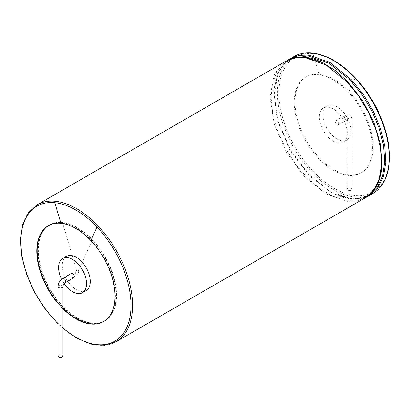 <?xml version="1.0" encoding="UTF-8"?>
<svg xmlns="http://www.w3.org/2000/svg" width="410" height="410" viewBox="0 0 410 410"><rect width="100%" height="100%" fill="white"/><g stroke="black" fill="none" stroke-linecap="round" stroke-linejoin="round"><path stroke-width="0.31" stroke-dasharray="2.05 1.54" d="M347.767 188.128A2.455 1.414 0 0 0 347.05 189.128A2.455 1.414 0 0 0 349.499 190.547A2.455 1.414 0 0 0 351.954 189.128A2.455 1.414 0 0 0 350.437 187.821A2.455 1.414 0 0 0 347.767 188.128M338.773 123.907A2.455 1.414 60 0 1 338.265 125.029A2.455 1.414 60 0 1 335.816 123.61A2.455 1.414 60 0 1 335.816 120.781A2.455 1.414 60 0 1 337.707 121.437A2.455 1.414 60 0 1 338.773 123.907M337.04 139.036A19.757 11.403 -120 0 0 346.916 140.015A19.757 11.403 -120 0 0 346.916 117.204A19.757 11.403 -120 0 0 327.165 105.795A19.757 11.403 -120 0 0 324.136 121.626A19.757 11.403 -120 0 0 337.04 139.036M333.315 141.184A19.757 11.403 -120 0 0 343.196 142.162A19.757 11.403 -120 0 0 343.196 119.351A19.757 11.403 -120 0 0 323.439 107.948A19.757 11.403 -120 0 0 320.41 123.774A19.757 11.403 -120 0 0 333.315 141.184M333.315 170.217A55.314 31.934 -120 0 0 360.974 172.958A55.314 31.934 -120 0 0 348.285 91.968A55.314 31.934 -120 0 0 318.35 74.687A55.314 31.934 -120 0 0 305.66 77.152A55.314 31.934 -120 0 0 297.178 121.473A55.314 31.934 -120 0 0 333.315 170.217M349.053 91.527A55.314 31.934 60 0 1 361.743 172.513A55.314 31.934 60 0 1 306.429 140.579A55.314 31.934 60 0 1 306.429 76.706A55.314 31.934 60 0 1 319.118 74.241A55.314 31.934 60 0 1 349.053 91.527L355.173 77.997A77.931 44.992 60 0 1 377.805 188.585A77.931 44.992 60 0 1 290.367 138.103A77.931 44.992 60 0 1 312.999 53.648A77.931 44.992 60 0 1 355.173 77.997M62.94 308.802A55.314 31.934 60 0 1 58.035 303.533M103.75 321.46A55.314 31.934 -120 0 0 103.945 321.353A55.314 31.934 -120 0 0 91.256 240.362A55.314 31.934 -120 0 0 61.321 223.081A55.314 31.934 -120 0 0 48.631 225.546A55.314 31.934 -120 0 0 48.436 225.659M58.035 302.857A55.314 31.934 -120 0 0 62.94 308.197M66.41 256.342A19.757 11.403 -120 0 0 63.381 272.168A19.757 11.403 -120 0 0 76.286 289.578A19.757 11.403 -120 0 0 86.167 290.557M61.592 279.251A19.757 11.403 -120 0 0 64.15 283.623M73.79 277.724A2.455 1.414 60 0 1 71.335 276.309A2.455 1.414 60 0 1 71.335 273.475M62.94 355.993A2.455 1.414 0 0 0 60.485 354.573A2.455 1.414 0 0 0 58.035 355.993M76.778 270.549A2.455 1.414 60 0 1 78.105 271.312A2.455 1.414 60 0 1 79.176 273.783A2.455 1.414 60 0 1 78.669 274.905A2.455 1.414 60 0 1 76.219 273.49A2.455 1.414 60 0 1 76.219 270.656A2.455 1.414 60 0 1 76.778 270.549L62.474 222.415A55.314 31.934 60 0 1 92.409 239.696A55.314 31.934 60 0 1 105.098 320.687A55.314 31.934 60 0 1 49.784 288.748A55.314 31.934 60 0 1 49.784 224.88A55.314 31.934 60 0 1 62.474 222.415M78.792 274.003A2.455 1.414 60 0 1 78.284 275.13A2.455 1.414 60 0 1 75.829 273.711A2.455 1.414 60 0 1 75.829 270.882A2.455 1.414 60 0 1 77.721 271.538A2.455 1.414 60 0 1 78.792 274.003M77.059 318.17A55.314 31.934 -120 0 0 104.714 320.907A55.314 31.934 -120 0 0 92.024 239.922A55.314 31.934 -120 0 0 62.089 222.635A55.314 31.934 -120 0 0 49.4 225.1A55.314 31.934 -120 0 0 40.923 269.426A55.314 31.934 -120 0 0 77.059 318.17M347.767 118.715A2.455 1.414 0 0 0 347.05 119.715A2.455 1.414 0 0 0 349.499 121.129A2.455 1.414 0 0 0 351.954 119.715A2.455 1.414 0 0 0 350.437 118.408A2.455 1.414 0 0 0 347.767 118.715A2.455 1.414 -120 0 0 346.696 116.245A2.455 1.414 -120 0 0 344.805 115.589A2.455 1.414 -120 0 0 344.297 116.712A2.455 1.414 -120 0 0 345.369 119.182A2.455 1.414 -120 0 0 347.26 119.838A2.455 1.414 -120 0 0 347.767 118.715M319.118 74.241L312.999 53.648M372.823 193.489A79.022 45.623 60 0 1 293.806 147.866A79.022 45.623 60 0 1 293.806 56.621M369.492 195.411L361.031 198.548L351.375 198.932L330.004 191.511L308.627 174.27L290.5 149.84L278.38 121.929L274.106 94.771L278.349 72.503L283.52 64.314L290.49 58.538M369.502 194.873L361.733 198.23L352.836 199.147L332.93 193.607L309.673 176.233L289.911 150.132L277.175 119.961L273.757 91.107L278.908 71.099L284.151 63.857L290.946 58.809M375.053 188.354L367.263 196.139L357.187 200.141L345.384 200.126L332.53 196.103L319.344 188.298L306.572 177.146L294.928 163.272L285.073 147.472L277.555 130.621L272.804 113.667L271.082 97.57L272.501 83.23L276.981 71.463L284.263 62.945L293.924 58.158L305.081 57.267M365.371 197.794L356.905 200.926L347.249 201.315L325.878 193.894L304.502 176.654L286.38 152.223L274.254 124.312L269.985 97.155L274.228 74.886L279.394 66.697L286.349 60.926M116.184 341.658A79.022 45.623 60 0 1 37.161 296.035A79.022 45.623 60 0 1 37.161 204.795M62.94 328.031A77.931 44.992 60 0 1 58.035 323.551M62.73 278.446A2.455 1.414 -120 0 0 62.73 281.275A2.455 1.414 -120 0 0 65.18 282.69M62.94 286.575A2.455 1.414 0 0 0 60.485 285.16A2.455 1.414 0 0 0 58.035 286.575M92.409 239.696L78.105 271.312M338.265 125.029L347.603 119.694L347.003 119.346L347.05 189.128M335.816 120.781L344.805 115.589C347.726 114.615 349.366 114.533 349.72 115.353C351.175 116.255 351.918 117.706 351.954 119.715L351.954 189.128M327.165 105.795L323.439 107.948M346.916 140.015L343.196 142.162M360.974 172.958L361.743 172.513M305.66 77.152L306.429 76.706M382.058 165.64L379.783 178.227L374.965 188.123L366.904 195.58L356.444 198.881L345.235 198.091L332.93 193.607L350.176 199.009L364.68 197.61L367.38 196.513M273.757 91.112L277.621 73.662L285.965 61.792L288.466 59.824M273.757 91.107L276.027 78.213L280.947 68.111L289.035 60.7L296.825 57.836L305.87 57.482C311.257 58.015 316.935 59.763 322.911 62.73M62.94 328.364L58.035 323.874M103.556 321.573L103.945 321.353M48.247 225.766L48.631 225.546M78.284 275.13L78.669 274.905M75.829 270.882L76.219 270.656M104.714 320.907L105.098 320.687M49.4 225.1L49.784 224.88"/><path stroke-width="0.61" d="M58.035 303.533A55.314 31.934 60 0 1 48.247 225.766A55.314 31.934 60 0 1 60.931 223.301A55.314 31.934 60 0 1 90.871 240.588A55.314 31.934 60 0 1 103.556 321.573A55.314 31.934 60 0 1 62.94 308.802M48.436 225.659A55.314 31.934 -120 0 0 58.035 302.857M62.94 308.197A55.314 31.934 -120 0 0 76.286 318.611A55.314 31.934 -120 0 0 103.75 321.46M64.15 283.623A19.757 11.403 -120 0 0 72.56 291.73A19.757 11.403 -120 0 0 82.441 292.709L86.167 290.557A19.757 11.403 -120 0 0 86.167 267.745A19.757 11.403 -120 0 0 66.41 256.342L62.684 258.49A19.757 11.403 -120 0 0 61.592 279.251M82.441 292.709A19.757 11.403 -120 0 0 82.441 269.898A19.757 11.403 -120 0 0 62.684 258.49M74.297 276.601A2.455 1.414 60 0 1 73.79 277.724L65.18 282.69A2.455 1.414 -120 0 0 65.687 281.567A2.455 1.414 -120 0 0 64.621 279.102A2.455 1.414 -120 0 0 62.73 278.446L71.335 273.475A2.455 1.414 60 0 1 73.226 274.131A2.455 1.414 60 0 1 74.297 276.601M62.94 286.575A2.455 1.414 0 0 1 62.223 287.579A2.455 1.414 0 0 1 59.547 287.882A2.455 1.414 0 0 1 58.035 286.575L58.035 355.993A2.455 1.414 0 0 0 59.547 357.3A2.455 1.414 0 0 0 62.223 356.992A2.455 1.414 0 0 0 62.94 355.993L62.94 286.575C63.135 284.96 63.878 283.669 65.18 282.69M354.696 77.792A79.022 45.623 60 0 1 372.823 193.489C383.468 186.965 389.023 175.178 389.5 158.142C389.613 151.121 388.752 143.71 386.907 135.91C381.423 114.047 370.855 94.638 355.193 77.695C340.992 62.955 326.703 54.73 312.333 53.008C305.378 52.331 299.197 53.536 293.806 56.621A79.022 45.623 60 0 1 311.933 53.1A79.022 45.623 60 0 1 354.696 77.792M288.466 59.824L290.475 58.543L298.957 55.406L308.602 55.027L329.983 62.458L351.365 79.714L363.224 94.31L373.141 110.915L380.48 128.509L384.78 146.016L385.789 162.365L383.452 176.582L377.907 187.821L369.492 195.411L372.823 193.489M351.365 79.714L350.458 80.432L362.107 94.741L371.88 111.002L379.173 128.253L383.545 145.453L384.734 161.596L382.673 175.731L377.497 187.042L369.502 194.873M290.946 58.809L307.93 55.878L329.194 63.273L350.458 80.432M308.602 55.027L307.93 55.878M322.655 62.602L322.911 62.73C316.387 59.552 310.442 57.733 305.081 57.267L300.684 57.087C294.81 57.354 290.034 58.63 286.349 60.926L294.831 57.789L305.383 57.349L322.911 62.73L335.646 70.786L347.911 81.903L362.573 100.696L373.838 122.277L380.562 144.51L382.089 165.23L379.885 178.012L375.053 188.354M347.911 81.903L347.244 82.097L359.104 96.693L369.015 113.298L376.354 130.892L380.659 148.394L381.669 164.748L379.327 178.965L373.782 190.204L365.371 197.794C369.236 195.739 372.762 192.187 375.949 187.15C378.189 183.844 379.998 178.652 381.382 171.58L382.058 165.64M304.476 57.405L325.858 64.841L347.244 82.097M286.349 60.926L37.161 204.795A79.022 45.623 60 0 1 55.288 201.274A79.022 45.623 60 0 1 98.057 225.961A79.022 45.623 60 0 1 116.184 341.658L104.663 345.292L91.363 344.159L77.157 338.383L62.94 328.364M58.035 323.551A77.931 44.992 60 0 1 20.823 243.863A77.931 44.992 60 0 1 54.812 202.709A77.931 44.992 60 0 1 96.991 227.058A77.931 44.992 60 0 1 128.294 323.639A77.931 44.992 60 0 1 62.94 328.031M54.812 202.709L60.931 223.301M96.991 227.058L90.871 240.588M293.806 56.621L290.49 58.538M367.38 196.513L369.492 195.411M365.371 197.794L116.184 341.658M58.035 323.874L45.402 309.406L34.742 292.643L26.732 274.654L21.879 256.583L20.5 239.568L22.694 224.67L28.357 212.816L37.161 204.795M58.035 286.575C58.266 283.095 59.829 280.384 62.73 278.446"/></g></svg>
